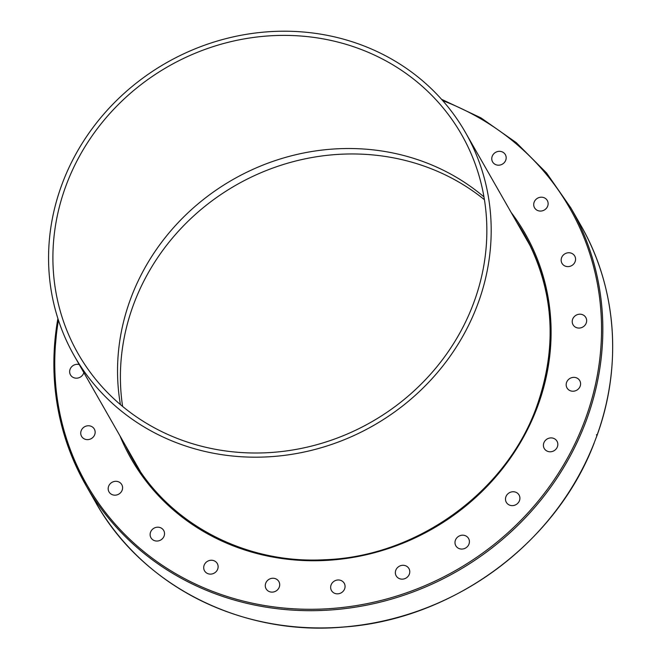 <?xml version="1.0" encoding="UTF-8"?>
<svg xmlns="http://www.w3.org/2000/svg" width="661" height="661" viewBox="0 0 661 661"><rect width="100%" height="100%" fill="white"/><g stroke="black" fill="none" stroke-linecap="round" stroke-linejoin="round"><path stroke-width="0.99" d="M594.041 443.242L597.032 435.434C622.596 365.335 616.548 287.138 580.746 225.211A279.339 258.996 150.3 0 1 596.875 435.739L596.478 434.641M484.43 199.713A221.377 205.257 -29.7 0 0 133.894 303.622A221.377 205.257 -29.7 0 0 122.607 406.441M493.089 154.633A7.337 6.808 150.3 0 1 505.343 154.624A7.337 6.808 150.3 0 1 504.855 161.895A7.337 6.808 150.3 0 1 492.602 161.904A7.337 6.808 150.3 0 1 493.089 154.633M536.311 199.093A7.337 6.808 150.3 0 1 547.291 200.49A7.337 6.808 150.3 0 1 545.523 209.173A7.337 6.808 150.3 0 1 534.542 207.777A7.337 6.808 150.3 0 1 536.311 199.093M565.345 253.584A7.337 6.808 150.3 0 1 574.731 256.047A7.337 6.808 150.3 0 1 571.377 265.788A7.337 6.808 150.3 0 1 561.99 263.326A7.337 6.808 150.3 0 1 565.345 253.584M578.218 314.388A7.337 6.808 150.3 0 1 585.811 317.495A7.337 6.808 150.3 0 1 580.655 327.881A7.337 6.808 150.3 0 1 573.062 324.774A7.337 6.808 150.3 0 1 578.218 314.388M574.054 377.357A7.337 6.808 150.3 0 1 579.755 380.653A7.337 6.808 150.3 0 1 579.383 387.759A7.337 6.808 150.3 0 1 572.723 391.229A7.337 6.808 150.3 0 1 567.014 387.933A7.337 6.808 150.3 0 1 567.386 380.827A7.337 6.808 150.3 0 1 574.054 377.357M553.125 438.193A7.337 6.808 150.3 0 1 557 441.209A7.337 6.808 150.3 0 1 556.05 449.067A7.337 6.808 150.3 0 1 548.126 451.504A7.337 6.808 150.3 0 1 544.251 448.488A7.337 6.808 150.3 0 1 545.193 440.631A7.337 6.808 150.3 0 1 553.125 438.193M516.869 492.767A7.337 6.808 150.3 0 1 519.075 495.048A7.337 6.808 150.3 0 1 517.464 503.591A7.337 6.808 150.3 0 1 508.532 504.599A7.337 6.808 150.3 0 1 506.326 502.327A7.337 6.808 150.3 0 1 507.937 493.784A7.337 6.808 150.3 0 1 516.869 492.767M467.748 537.352A7.337 6.808 150.3 0 1 468.575 538.484A7.337 6.808 150.3 0 1 466.212 547.63A7.337 6.808 150.3 0 1 456.652 546.903A7.337 6.808 150.3 0 1 455.826 545.771A7.337 6.808 150.3 0 1 458.189 536.625A7.337 6.808 150.3 0 1 467.748 537.352M409.118 568.914A7.337 6.808 150.3 0 1 405.763 578.226A7.337 6.808 150.3 0 1 396.195 575.855A7.337 6.808 150.3 0 1 396.013 575.524A7.337 6.808 150.3 0 1 399.368 566.213A7.337 6.808 150.3 0 1 408.936 568.576A7.337 6.808 150.3 0 1 409.118 568.914M344.968 585.291A7.337 6.808 150.3 0 1 340.184 593.314A7.337 6.808 150.3 0 1 331.483 590.546A7.337 6.808 150.3 0 1 330.748 588.521A7.337 6.808 150.3 0 1 335.532 580.498A7.337 6.808 150.3 0 1 344.232 583.266A7.337 6.808 150.3 0 1 344.968 585.291M279.669 585.373A7.337 6.808 150.3 0 1 273.902 591.892A7.337 6.808 150.3 0 1 266.119 588.827A7.337 6.808 150.3 0 1 265.309 585.002A7.337 6.808 150.3 0 1 271.076 578.482A7.337 6.808 150.3 0 1 278.859 581.548A7.337 6.808 150.3 0 1 279.669 585.373M217.676 569.162A7.337 6.808 150.3 0 1 211.396 574.062A7.337 6.808 150.3 0 1 204.538 570.823A7.337 6.808 150.3 0 1 204.15 565.205A7.337 6.808 150.3 0 1 210.429 560.305A7.337 6.808 150.3 0 1 217.287 563.544A7.337 6.808 150.3 0 1 217.676 569.162M163.209 537.748A7.337 6.808 150.3 0 1 150.956 537.757A7.337 6.808 150.3 0 1 151.443 530.486A7.337 6.808 150.3 0 1 163.697 530.477A7.337 6.808 150.3 0 1 163.209 537.748M119.988 493.28A7.337 6.808 150.3 0 1 109.007 491.883A7.337 6.808 150.3 0 1 110.775 483.208A7.337 6.808 150.3 0 1 121.756 484.604A7.337 6.808 150.3 0 1 119.988 493.28M90.954 438.797A7.337 6.808 150.3 0 1 81.567 436.334A7.337 6.808 150.3 0 1 84.922 426.593A7.337 6.808 150.3 0 1 94.308 429.047A7.337 6.808 150.3 0 1 90.954 438.797M83.831 372.597A7.337 6.808 150.3 0 1 78.081 377.993A7.337 6.808 150.3 0 1 70.487 374.886A7.337 6.808 150.3 0 1 75.643 364.492A7.337 6.808 150.3 0 1 79.237 364.558M131.688 456.354A225.789 209.347 -29.7 0 0 135.472 463.898M527.395 239.976A225.789 209.347 -29.7 0 0 522.818 232.879M74.313 355.932A225.236 208.835 150.3 0 1 62.291 183.502A225.236 208.835 150.3 0 1 255.163 33.05A225.236 208.835 150.3 0 1 465.443 132.464A225.236 208.835 150.3 0 1 477.465 304.895A225.236 208.835 150.3 0 1 284.594 455.346A225.236 208.835 150.3 0 1 74.313 355.932L138.942 469.062A225.236 208.835 -29.7 0 0 140.157 471.144M66.364 184.692A220.824 204.745 -29.7 0 0 78.147 353.742A220.824 204.745 -29.7 0 0 284.304 451.207A220.824 204.745 -29.7 0 0 473.392 303.705A220.824 204.745 -29.7 0 0 461.609 134.654A220.824 204.745 -29.7 0 0 255.452 37.19A220.824 204.745 -29.7 0 0 66.364 184.692M483.968 196.904A220.824 204.745 -29.7 0 0 130.994 297.814A220.824 204.745 -29.7 0 0 120.426 404.615M531.262 247.693A225.236 208.835 -29.7 0 0 530.081 245.586L465.443 132.464M57.895 318.552A279.339 258.996 -29.7 0 0 85.814 485.124A279.339 258.996 -29.7 0 0 346.604 608.409A279.339 258.996 -29.7 0 0 585.803 421.825A279.339 258.996 -29.7 0 0 570.897 207.975L580.746 225.211M442.721 100.637A278.231 257.972 150.3 0 1 584.58 421.173A278.231 257.972 150.3 0 1 258.112 604.361A278.231 257.972 150.3 0 1 58.432 320.197M516.662 222.104A225.789 209.347 150.3 0 1 524.404 234.539C554.075 288.865 558.082 346.455 536.435 407.308C505.797 492.395 416.727 556.579 324.906 559.735C245.528 564.271 168.77 523.933 132.307 458.56A225.789 209.347 150.3 0 1 125.532 445.58M119.996 435.896A226.897 210.372 -29.7 0 0 329.509 560.206A226.897 210.372 -29.7 0 0 537.261 407.333A226.897 210.372 -29.7 0 0 511.135 212.421M524.404 234.539A225.789 209.347 150.3 0 1 536.501 407.25M594.379 442.374A279.339 258.996 150.3 0 1 354.66 625.876A279.339 258.996 150.3 0 1 95.663 502.36L85.814 485.124L68.025 446.382L57.284 404.937L53.872 361.914L57.879 318.486M441.523 99.29L480.977 117.889L516.307 142.677L546.556 172.975L570.897 207.975M594.239 442.87C556.289 543.177 452.81 619.332 344.017 627.016C242.471 636.444 142.305 586.191 95.663 502.36"/></g></svg>
